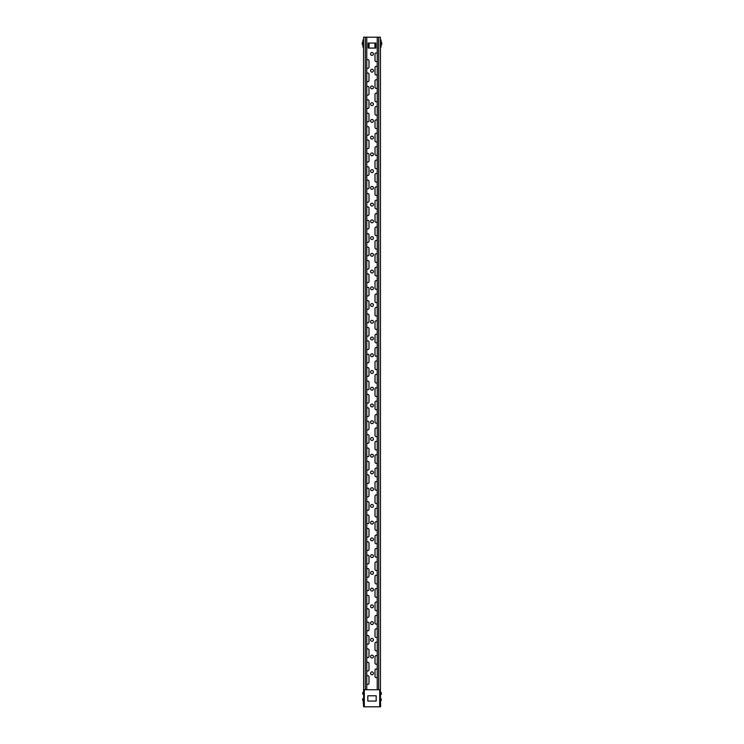 <?xml version="1.0" encoding="UTF-8"?>
<svg xmlns="http://www.w3.org/2000/svg" width="744" height="744" viewBox="0 0 744 744"><rect width="100%" height="100%" fill="white"/><g stroke="black" fill="none" stroke-linecap="round" stroke-linejoin="round"><path stroke-width="1.12" d="M380.603 692.469L380.937 692.804L380.937 692.227A0.67 0.67 0 0 1 381.272 692.804L381.272 694.478L380.937 692.804M380.286 689.725L380.603 706.8L380.37 689.725M380.937 700.104L380.937 698.43L381.272 700.104A0.67 0.67 0 0 1 380.937 700.681L380.937 700.104L380.37 700.439M363.063 698.765L363.63 706.8L363.556 37.2L366.764 37.2L366.764 689.725L363.556 689.725M362.728 694.143L362.728 692.804A0.67 0.67 0 0 1 363.063 692.227L363.063 692.804L363.398 692.469M362.728 698.765L362.728 700.104A0.67 0.67 0 0 0 363.063 700.681L363.063 700.104M363.063 694.143L363.063 692.804M380.444 47.114L381.04 47.095L381.04 40.027L380.444 40.009M363.556 40.009L362.96 40.027L362.96 47.095L363.556 47.114M373.423 673.32A1.423 1.423 0 0 1 371.284 674.557A1.423 1.423 0 0 1 371.284 672.083A1.423 1.423 0 0 1 373.423 673.32M373.423 656.58A1.423 1.423 0 0 1 371.284 657.817A1.423 1.423 0 0 1 371.284 655.343A1.423 1.423 0 0 1 373.423 656.58M373.423 639.84A1.423 1.423 0 0 1 371.284 641.077A1.423 1.423 0 0 1 371.284 638.603A1.423 1.423 0 0 1 373.423 639.84M373.423 623.1A1.423 1.423 0 0 1 371.284 624.337A1.423 1.423 0 0 1 371.284 621.863A1.423 1.423 0 0 1 373.423 623.1M373.423 606.36A1.423 1.423 0 0 1 371.284 607.597A1.423 1.423 0 0 1 371.284 605.123A1.423 1.423 0 0 1 373.423 606.36M373.423 589.62A1.423 1.423 0 0 1 371.284 590.857A1.423 1.423 0 0 1 371.284 588.383A1.423 1.423 0 0 1 373.423 589.62M373.423 572.88A1.423 1.423 0 0 1 371.284 574.117A1.423 1.423 0 0 1 371.284 571.643A1.423 1.423 0 0 1 373.423 572.88M373.423 556.14A1.423 1.423 0 0 1 371.284 557.377A1.423 1.423 0 0 1 371.284 554.903A1.423 1.423 0 0 1 373.423 556.14M373.423 539.4A1.423 1.423 0 0 1 371.284 540.637A1.423 1.423 0 0 1 371.284 538.163A1.423 1.423 0 0 1 373.423 539.4M373.423 522.66A1.423 1.423 0 0 1 371.284 523.897A1.423 1.423 0 0 1 371.284 521.423A1.423 1.423 0 0 1 373.423 522.66M373.423 505.92A1.423 1.423 0 0 1 371.284 507.157A1.423 1.423 0 0 1 371.284 504.683A1.423 1.423 0 0 1 373.423 505.92M373.423 489.18A1.423 1.423 0 0 1 371.284 490.417A1.423 1.423 0 0 1 371.284 487.943A1.423 1.423 0 0 1 373.423 489.18M373.423 472.44A1.423 1.423 0 0 1 371.284 473.677A1.423 1.423 0 0 1 371.284 471.203A1.423 1.423 0 0 1 373.423 472.44M373.423 455.7A1.423 1.423 0 0 1 371.284 456.937A1.423 1.423 0 0 1 371.284 454.463A1.423 1.423 0 0 1 373.423 455.7M373.423 438.96A1.423 1.423 0 0 1 371.284 440.197A1.423 1.423 0 0 1 371.284 437.723A1.423 1.423 0 0 1 373.423 438.96M373.423 422.22A1.423 1.423 0 0 1 371.284 423.457A1.423 1.423 0 0 1 371.284 420.983A1.423 1.423 0 0 1 373.423 422.22M373.423 405.48A1.423 1.423 0 0 1 371.284 406.717A1.423 1.423 0 0 1 371.284 404.243A1.423 1.423 0 0 1 373.423 405.48M373.423 388.74A1.423 1.423 0 0 1 371.284 389.977A1.423 1.423 0 0 1 371.284 387.503A1.423 1.423 0 0 1 373.423 388.74M373.423 372A1.423 1.423 0 0 1 371.284 373.237A1.423 1.423 0 0 1 371.284 370.763A1.423 1.423 0 0 1 373.423 372M373.423 355.26A1.423 1.423 0 0 1 371.284 356.497A1.423 1.423 0 0 1 371.284 354.023A1.423 1.423 0 0 1 373.423 355.26M373.423 338.52A1.423 1.423 0 0 1 371.284 339.757A1.423 1.423 0 0 1 371.284 337.283A1.423 1.423 0 0 1 373.423 338.52M373.423 321.78A1.423 1.423 0 0 1 371.284 323.017A1.423 1.423 0 0 1 371.284 320.543A1.423 1.423 0 0 1 373.423 321.78M373.423 305.04A1.423 1.423 0 0 1 371.284 306.277A1.423 1.423 0 0 1 371.284 303.803A1.423 1.423 0 0 1 373.423 305.04M373.423 288.3A1.423 1.423 0 0 1 371.284 289.537A1.423 1.423 0 0 1 371.284 287.063A1.423 1.423 0 0 1 373.423 288.3M373.423 271.56A1.423 1.423 0 0 1 371.284 272.797A1.423 1.423 0 0 1 371.284 270.323A1.423 1.423 0 0 1 373.423 271.56M373.423 254.82A1.423 1.423 0 0 1 371.284 256.057A1.423 1.423 0 0 1 371.284 253.583A1.423 1.423 0 0 1 373.423 254.82M373.423 238.08A1.423 1.423 0 0 1 371.284 239.317A1.423 1.423 0 0 1 371.284 236.843A1.423 1.423 0 0 1 373.423 238.08M373.423 221.34A1.423 1.423 0 0 1 371.284 222.577A1.423 1.423 0 0 1 371.284 220.103A1.423 1.423 0 0 1 373.423 221.34M373.423 204.6A1.423 1.423 0 0 1 371.284 205.837A1.423 1.423 0 0 1 371.284 203.363A1.423 1.423 0 0 1 373.423 204.6M373.423 187.86A1.423 1.423 0 0 1 371.284 189.097A1.423 1.423 0 0 1 371.284 186.623A1.423 1.423 0 0 1 373.423 187.86M373.423 171.12A1.423 1.423 0 0 1 371.293 172.357A1.423 1.423 0 0 1 371.284 169.883A1.423 1.423 0 0 1 373.423 171.12M373.423 154.38A1.423 1.423 0 0 1 371.293 155.617A1.423 1.423 0 0 1 371.293 153.143A1.423 1.423 0 0 1 373.423 154.38M373.423 137.64A1.423 1.423 0 0 1 371.293 138.877A1.423 1.423 0 0 1 371.293 136.403A1.423 1.423 0 0 1 373.423 137.64M373.423 120.9A1.423 1.423 0 0 1 371.293 122.137A1.423 1.423 0 0 1 371.293 119.663A1.423 1.423 0 0 1 373.423 120.9M373.423 104.16A1.423 1.423 0 0 1 371.293 105.397A1.423 1.423 0 0 1 371.293 102.923A1.423 1.423 0 0 1 373.423 104.16M373.423 87.42A1.423 1.423 0 0 1 371.293 88.657A1.423 1.423 0 0 1 371.293 86.183A1.423 1.423 0 0 1 373.423 87.42M373.423 70.68A1.423 1.423 0 0 1 371.293 71.917A1.423 1.423 0 0 1 371.293 69.443A1.423 1.423 0 0 1 373.423 70.68M366.764 676.324A1.172 1.172 0 0 1 368.987 676.835L368.987 683.197A1.172 1.172 0 0 1 366.764 683.708M377.236 677.012A1.172 1.172 0 0 1 375.013 676.501L375.013 670.139A1.172 1.172 0 0 1 377.236 669.628M366.764 662.932A1.172 1.172 0 0 1 368.987 663.443L368.987 669.805A1.172 1.172 0 0 1 366.764 670.316M377.236 663.62A1.172 1.172 0 0 1 375.013 663.109L375.013 656.747A1.172 1.172 0 0 1 377.236 656.236M366.764 649.54A1.172 1.172 0 0 1 368.987 650.051L368.987 656.413A1.172 1.172 0 0 1 366.764 656.924M377.236 650.228A1.172 1.172 0 0 1 375.013 649.717L375.013 643.355A1.172 1.172 0 0 1 377.236 642.844M366.764 636.148A1.172 1.172 0 0 1 368.987 636.659L368.987 643.021A1.172 1.172 0 0 1 366.764 643.532M377.236 636.836A1.172 1.172 0 0 1 375.013 636.325L375.013 629.963A1.172 1.172 0 0 1 377.236 629.452M366.764 622.756A1.172 1.172 0 0 1 368.987 623.267L368.987 629.629A1.172 1.172 0 0 1 366.764 630.14M377.236 623.444A1.172 1.172 0 0 1 375.013 622.933L375.013 616.571A1.172 1.172 0 0 1 377.236 616.06M366.764 609.364A1.172 1.172 0 0 1 368.987 609.875L368.987 616.237A1.172 1.172 0 0 1 366.764 616.748M377.236 610.052A1.172 1.172 0 0 1 375.013 609.541L375.013 603.179A1.172 1.172 0 0 1 377.236 602.668M366.764 595.972A1.172 1.172 0 0 1 368.987 596.483L368.987 602.845A1.172 1.172 0 0 1 366.764 603.356M377.236 596.66A1.172 1.172 0 0 1 375.013 596.149L375.013 589.787A1.172 1.172 0 0 1 377.236 589.276M366.764 582.58A1.172 1.172 0 0 1 368.987 583.091L368.987 589.453A1.172 1.172 0 0 1 366.764 589.964M377.236 583.268A1.172 1.172 0 0 1 375.013 582.757L375.013 576.395A1.172 1.172 0 0 1 377.236 575.884M366.764 569.188A1.172 1.172 0 0 1 368.987 569.699L368.987 576.061A1.172 1.172 0 0 1 366.764 576.572M377.236 569.876A1.172 1.172 0 0 1 375.013 569.365L375.013 563.003A1.172 1.172 0 0 1 377.236 562.492M366.764 555.796A1.172 1.172 0 0 1 368.987 556.307L368.987 562.669A1.172 1.172 0 0 1 366.764 563.18M377.236 556.484A1.172 1.172 0 0 1 375.013 555.973L375.013 549.611A1.172 1.172 0 0 1 377.236 549.1M366.764 542.404A1.172 1.172 0 0 1 368.987 542.915L368.987 549.277A1.172 1.172 0 0 1 366.764 549.788M377.236 543.092A1.172 1.172 0 0 1 375.013 542.581L375.013 536.219A1.172 1.172 0 0 1 377.236 535.708M366.764 529.012A1.172 1.172 0 0 1 368.987 529.523L368.987 535.885A1.172 1.172 0 0 1 366.764 536.396M377.236 529.7A1.172 1.172 0 0 1 375.013 529.189L375.013 522.827A1.172 1.172 0 0 1 377.236 522.316M366.764 515.62A1.172 1.172 0 0 1 368.987 516.131L368.987 522.493A1.172 1.172 0 0 1 366.764 523.004M377.236 516.308A1.172 1.172 0 0 1 375.013 515.797L375.013 509.435A1.172 1.172 0 0 1 377.236 508.924M366.764 502.228A1.172 1.172 0 0 1 368.987 502.739L368.987 509.101A1.172 1.172 0 0 1 366.764 509.612M377.236 502.916A1.172 1.172 0 0 1 375.013 502.405L375.013 496.043A1.172 1.172 0 0 1 377.236 495.532M366.764 488.836A1.172 1.172 0 0 1 368.987 489.347L368.987 495.709A1.172 1.172 0 0 1 366.764 496.22M377.236 489.524A1.172 1.172 0 0 1 375.013 489.013L375.013 482.651A1.172 1.172 0 0 1 377.236 482.14M366.764 475.444A1.172 1.172 0 0 1 368.987 475.955L368.987 482.317A1.172 1.172 0 0 1 366.764 482.828M377.236 476.132A1.172 1.172 0 0 1 375.013 475.621L375.013 469.259A1.172 1.172 0 0 1 377.236 468.748M366.764 462.052A1.172 1.172 0 0 1 368.987 462.563L368.987 468.925A1.172 1.172 0 0 1 366.764 469.436M377.236 462.74A1.172 1.172 0 0 1 375.013 462.229L375.013 455.867A1.172 1.172 0 0 1 377.236 455.356M366.764 448.66A1.172 1.172 0 0 1 368.987 449.171L368.987 455.533A1.172 1.172 0 0 1 366.764 456.044M377.236 449.348A1.172 1.172 0 0 1 375.013 448.837L375.013 442.475A1.172 1.172 0 0 1 377.236 441.964M366.764 435.268A1.172 1.172 0 0 1 368.987 435.779L368.987 442.141A1.172 1.172 0 0 1 366.764 442.652M377.236 435.956A1.172 1.172 0 0 1 375.013 435.445L375.013 429.083A1.172 1.172 0 0 1 377.236 428.572M366.764 421.876A1.172 1.172 0 0 1 368.987 422.387L368.987 428.749A1.172 1.172 0 0 1 366.764 429.26M377.236 422.564A1.172 1.172 0 0 1 375.013 422.053L375.013 415.691A1.172 1.172 0 0 1 377.236 415.18M366.764 408.484A1.172 1.172 0 0 1 368.987 408.995L368.987 415.357A1.172 1.172 0 0 1 366.764 415.868M377.236 409.172A1.172 1.172 0 0 1 375.013 408.661L375.013 402.299A1.172 1.172 0 0 1 377.236 401.788M366.764 395.092A1.172 1.172 0 0 1 368.987 395.603L368.987 401.965A1.172 1.172 0 0 1 366.764 402.476M377.236 395.78A1.172 1.172 0 0 1 375.013 395.269L375.013 388.907A1.172 1.172 0 0 1 377.236 388.396M366.764 381.7A1.172 1.172 0 0 1 368.987 382.211L368.987 388.573A1.172 1.172 0 0 1 366.764 389.084M377.236 382.388A1.172 1.172 0 0 1 375.013 381.877L375.013 375.515A1.172 1.172 0 0 1 377.236 375.004M366.764 368.308A1.172 1.172 0 0 1 368.987 368.819L368.987 375.181A1.172 1.172 0 0 1 366.764 375.692M377.236 368.996A1.172 1.172 0 0 1 375.013 368.485L375.013 362.123A1.172 1.172 0 0 1 377.236 361.612M366.764 354.916A1.172 1.172 0 0 1 368.987 355.427L368.987 361.789A1.172 1.172 0 0 1 366.764 362.3M377.236 355.604A1.172 1.172 0 0 1 375.013 355.093L375.013 348.731A1.172 1.172 0 0 1 377.236 348.22M366.764 341.524A1.172 1.172 0 0 1 368.987 342.035L368.987 348.397A1.172 1.172 0 0 1 366.764 348.908M377.236 342.212A1.172 1.172 0 0 1 375.013 341.701L375.013 335.339A1.172 1.172 0 0 1 377.236 334.828M366.764 328.132A1.172 1.172 0 0 1 368.987 328.643L368.987 335.005A1.172 1.172 0 0 1 366.764 335.516M377.236 328.82A1.172 1.172 0 0 1 375.013 328.309L375.013 321.947A1.172 1.172 0 0 1 377.236 321.436M366.764 314.74A1.172 1.172 0 0 1 368.987 315.251L368.987 321.613A1.172 1.172 0 0 1 366.764 322.124M377.236 315.428A1.172 1.172 0 0 1 375.013 314.917L375.013 308.555A1.172 1.172 0 0 1 377.236 308.044M366.764 301.348A1.172 1.172 0 0 1 368.987 301.859L368.987 308.221A1.172 1.172 0 0 1 366.764 308.732M377.236 302.036A1.172 1.172 0 0 1 375.013 301.525L375.013 295.163A1.172 1.172 0 0 1 377.236 294.652M366.764 287.956A1.172 1.172 0 0 1 368.987 288.467L368.987 294.829A1.172 1.172 0 0 1 366.764 295.34M377.236 288.644A1.172 1.172 0 0 1 375.013 288.133L375.013 281.771A1.172 1.172 0 0 1 377.236 281.26M366.764 274.564A1.172 1.172 0 0 1 368.987 275.075L368.987 281.437A1.172 1.172 0 0 1 366.764 281.948M377.236 275.252A1.172 1.172 0 0 1 375.013 274.741L375.013 268.379A1.172 1.172 0 0 1 377.236 267.868M366.764 261.172A1.172 1.172 0 0 1 368.987 261.683L368.987 268.045A1.172 1.172 0 0 1 366.764 268.556M377.236 261.86A1.172 1.172 0 0 1 375.013 261.349L375.013 254.987A1.172 1.172 0 0 1 377.236 254.476M366.764 247.78A1.172 1.172 0 0 1 368.987 248.291L368.987 254.653A1.172 1.172 0 0 1 366.764 255.164M377.236 248.468A1.172 1.172 0 0 1 375.013 247.957L375.013 241.595A1.172 1.172 0 0 1 377.236 241.084M366.764 234.388A1.172 1.172 0 0 1 368.987 234.899L368.987 241.261A1.172 1.172 0 0 1 366.764 241.772M377.236 235.076A1.172 1.172 0 0 1 375.013 234.565L375.013 228.203A1.172 1.172 0 0 1 377.236 227.692M366.764 220.996A1.172 1.172 0 0 1 368.987 221.507L368.987 227.869A1.172 1.172 0 0 1 366.764 228.38M377.236 221.684A1.172 1.172 0 0 1 375.013 221.173L375.013 214.811A1.172 1.172 0 0 1 377.236 214.3M366.764 207.604A1.172 1.172 0 0 1 368.987 208.115L368.987 214.477A1.172 1.172 0 0 1 366.764 214.988M377.236 208.292A1.172 1.172 0 0 1 375.013 207.781L375.013 201.419A1.172 1.172 0 0 1 377.236 200.908M366.764 194.212A1.172 1.172 0 0 1 368.987 194.723L368.987 201.085A1.172 1.172 0 0 1 366.764 201.596M377.236 194.9A1.172 1.172 0 0 1 375.013 194.389L375.013 188.027A1.172 1.172 0 0 1 377.236 187.516M366.764 180.82A1.172 1.172 0 0 1 368.987 181.331L368.987 187.693A1.172 1.172 0 0 1 366.764 188.204M377.236 181.508A1.172 1.172 0 0 1 375.013 180.997L375.013 174.635A1.172 1.172 0 0 1 377.236 174.124M366.764 167.428A1.172 1.172 0 0 1 368.987 167.939L368.987 174.301A1.172 1.172 0 0 1 366.764 174.812M377.236 168.116A1.172 1.172 0 0 1 375.013 167.605L375.013 161.243A1.172 1.172 0 0 1 377.236 160.732M366.764 154.036A1.172 1.172 0 0 1 368.987 154.547L368.987 160.909A1.172 1.172 0 0 1 366.764 161.42M377.236 154.724A1.172 1.172 0 0 1 375.013 154.213L375.013 147.851A1.172 1.172 0 0 1 377.236 147.34M366.764 140.644A1.172 1.172 0 0 1 368.987 141.155L368.987 147.517A1.172 1.172 0 0 1 366.764 148.028M377.236 141.332A1.172 1.172 0 0 1 375.013 140.821L375.013 134.459A1.172 1.172 0 0 1 377.236 133.948M366.764 127.252A1.172 1.172 0 0 1 368.987 127.763L368.987 134.125A1.172 1.172 0 0 1 366.764 134.636M377.236 127.94A1.172 1.172 0 0 1 375.013 127.429L375.013 121.067A1.172 1.172 0 0 1 377.236 120.556M366.764 113.86A1.172 1.172 0 0 1 368.987 114.371L368.987 120.733A1.172 1.172 0 0 1 366.764 121.244M377.236 114.548A1.172 1.172 0 0 1 375.013 114.037L375.013 107.675A1.172 1.172 0 0 1 377.236 107.164M366.764 100.468A1.172 1.172 0 0 1 368.987 100.979L368.987 107.341A1.172 1.172 0 0 1 366.764 107.852M377.236 101.156A1.172 1.172 0 0 1 375.013 100.645L375.013 94.283A1.172 1.172 0 0 1 377.236 93.772M366.764 87.076A1.172 1.172 0 0 1 368.987 87.587L368.987 93.949A1.172 1.172 0 0 1 366.764 94.46M377.236 87.764A1.172 1.172 0 0 1 375.013 87.253L375.013 80.891A1.172 1.172 0 0 1 377.236 80.38M366.764 73.684A1.172 1.172 0 0 1 368.987 74.195L368.987 80.557A1.172 1.172 0 0 1 366.764 81.068M377.236 74.372A1.172 1.172 0 0 1 375.013 73.861L375.013 67.499A1.172 1.172 0 0 1 377.236 66.988M363.63 689.725L363.63 700.439M376.185 701.071L367.815 701.071L367.815 695.789L376.185 695.789L376.185 701.071M362.96 42.557L362.291 42.557L362.291 44.566L362.96 44.566M362.663 44.566L362.96 45.44M362.96 41.683L362.663 42.557M381.04 42.557L381.709 42.557L381.709 44.566L381.04 44.566M381.337 42.557L381.04 41.683M381.04 45.44L381.337 44.566M368.15 43.059L375.85 43.059L375.85 48.081L368.15 48.081L368.15 43.059M373.423 53.94A1.423 1.423 0 0 1 371.293 55.177A1.423 1.423 0 0 1 371.293 52.703A1.423 1.423 0 0 1 373.423 53.94M366.764 60.292A1.172 1.172 0 0 1 368.987 60.803L368.987 67.165A1.172 1.172 0 0 1 366.764 67.676M377.236 60.98A1.172 1.172 0 0 1 375.013 60.469L375.013 54.107A1.172 1.172 0 0 1 377.236 53.596M377.236 689.725L377.236 37.2L380.444 37.2L380.444 689.725L366.764 689.725M380.37 706.8L363.63 706.8M377.236 37.2L366.764 37.2M380.593 40.009L380.593 47.114M363.407 47.114L363.407 40.009M362.737 42.557L362.737 44.566M362.858 45.44L362.858 44.566M362.858 42.557L362.858 41.683M381.263 42.557L381.263 44.566M381.142 41.683L381.142 42.557M381.142 44.566L381.142 45.44M368.754 43.059L368.754 48.081M369.052 43.059L369.052 48.081M374.948 43.059L374.948 48.081M375.246 43.059L375.246 48.081M365.313 689.725L365.313 37.2M364.3 689.725L364.3 706.8M379.7 689.725L379.7 706.8M378.687 689.725L378.687 37.2"/></g></svg>
